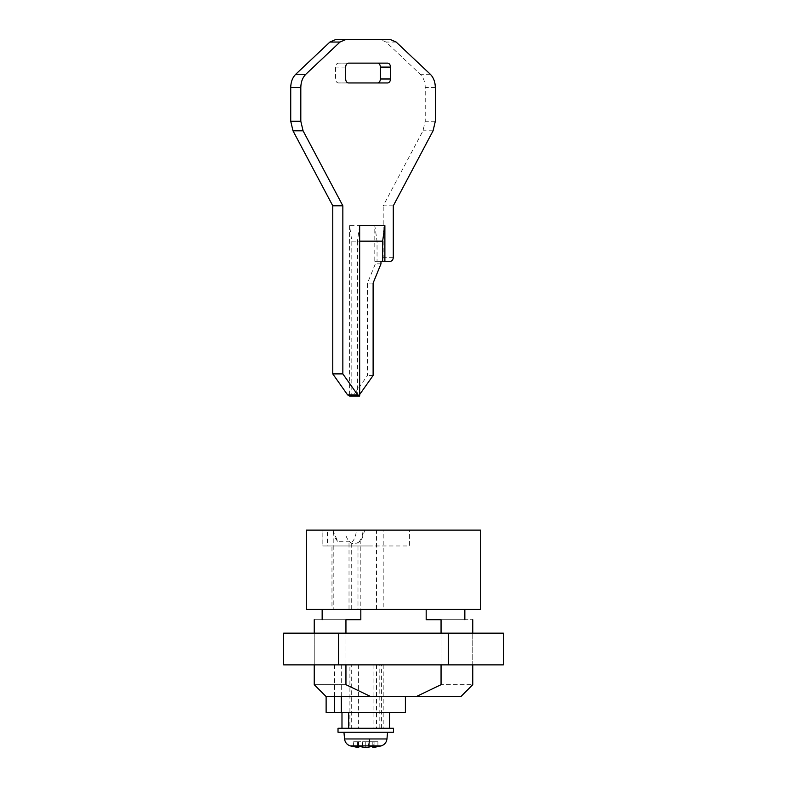<?xml version="1.0" encoding="UTF-8"?>
<svg xmlns="http://www.w3.org/2000/svg" width="787" height="787" viewBox="0 0 787 787"><rect width="100%" height="100%" fill="white"/><g stroke="black" fill="none" stroke-linecap="round" stroke-linejoin="round"><path stroke-width="0.59" stroke-dasharray="3.94 2.95" d="M374.071 746.233L374.071 741.757L372.812 741.757L377.917 741.757L374.071 741.757L374.071 747.365L372.812 747.65M369.231 741.757L369.231 747.365L373.215 746.233L373.225 741.757L377.917 741.757L365.758 741.757L373.215 741.757L373.215 746.233L377.917 746.233L374.071 747.365M357.455 746.233L357.455 741.757L357.455 747.365L353.589 746.233L353.589 741.757L353.589 746.233L358.301 746.233L358.301 741.757L353.589 741.757L358.715 741.757L353.589 741.757L358.301 741.757L358.301 746.233L362.295 747.365L362.295 741.757L365.758 741.757L358.301 741.757L362.295 741.757L362.295 747.365L369.231 747.365M372.812 741.757L372.812 746.381M377.917 741.757L377.917 746.233L377.917 741.757M365.758 741.757L365.758 747.65L365.758 741.757M358.715 741.757L358.715 746.381M358.715 747.65L357.455 747.365M369.221 741.757L369.221 747.365M343.958 732.244L387.558 732.244L343.958 732.244M393.5 732.244L338.017 732.244M393.5 728.28L338.017 728.28M472.761 664.867L314.239 664.867L472.761 664.867L472.761 633.161L314.239 633.161L472.761 633.161L472.761 664.867M283.664 633.161L503.336 633.161M283.664 664.867L503.336 664.867M338.587 664.867L338.587 633.161M448.413 664.867L448.413 633.161M333.816 532.789L333.58 530.123L356.275 530.123C356.147 535.603 354.475 539.872 351.258 542.941L349.015 541.259L337.731 541.328L333.816 532.789L333.816 609.384L331.976 609.384L331.976 545.971L345.021 545.971L345.021 532.799C347.943 543.345 353.009 546.168 360.22 541.259L361.745 539.479L364.794 530.123L363.004 530.123C362.876 535.603 361.203 539.872 357.987 542.941L360.22 541.259L360.22 609.384L357.987 609.384L357.987 542.941M337.731 541.328C334.682 538.151 333.137 534.412 333.088 530.123L356.275 530.123M357.987 609.384L383.2 609.384L383.2 530.123M383.2 609.384L376.481 609.384L376.481 530.123M345.021 530.123L409.358 530.123L409.348 545.971L327.412 545.971L327.412 530.123L322.158 530.123L322.158 545.971L331.976 545.971M331.976 609.384L345.021 609.384L345.021 532.799M345.021 545.971L345.021 609.384L360.22 609.384M376.481 609.384L349.015 609.384L349.015 541.259M349.015 609.384L333.816 609.384M351.258 609.384L351.258 542.941M368.424 545.971L322.08 545.971L368.424 545.971M409.437 530.123L322.08 530.123L409.437 530.123L409.437 545.971M480.69 530.123L306.31 530.123M480.69 609.384L306.31 609.384M383.2 664.867L383.2 728.28L379.816 728.28L381.606 728.28L381.606 664.867L379.816 664.867L379.816 728.28L348.7 728.28L389.535 728.28L341.981 728.28L351.7 728.28L349.91 728.28L349.91 664.867L383.2 664.867L334.573 664.867L351.7 664.867L351.7 728.28L383.2 728.28M389.535 712.432L341.302 712.432L389.535 712.432L389.535 728.28M341.981 712.432L341.981 728.28M360.82 609.384C310.048 609.384 310.048 609.384 360.82 609.384C310.048 609.384 310.048 609.384 360.82 609.384L426.18 609.384C476.952 609.384 476.952 609.384 426.18 609.384C476.952 609.384 476.952 609.384 426.18 609.384L360.82 609.384L360.82 619.694C310.048 619.694 310.048 619.694 360.82 619.694C310.048 619.694 310.048 619.694 360.82 619.694L345.946 619.694C304.116 619.694 304.116 619.694 345.946 619.694L345.946 684.69C304.116 684.69 304.116 684.69 345.946 684.69L370.736 696.574L416.264 696.574L441.054 684.69C482.884 684.69 482.884 684.69 441.054 684.69L441.054 619.694C482.884 619.694 482.884 619.694 441.054 619.694L426.18 619.694C476.952 619.694 476.952 619.694 426.18 619.694C476.952 619.694 476.952 619.694 426.18 619.694L426.18 609.384M341.302 712.432L334.573 712.432M441.054 664.867L441.054 633.161M345.946 633.161L345.946 664.867M376.481 664.867L376.481 728.28M373.087 664.867L373.087 728.28M358.429 664.867L358.429 728.28M334.573 664.867L334.573 696.574L405.394 696.574M341.302 664.867L341.302 696.574L399.599 696.574L334.573 696.574M416.264 696.574L460.68 696.574L416.264 696.574M370.736 696.574L326.123 696.574M374.799 225.623L349.576 225.623L351.819 241.156L351.819 396.038L353.796 394.877L367.509 375.488L367.509 283.084L375.36 263.871L375.36 261.294L377.042 261.294L377.042 241.156L374.799 225.623L374.799 261.294L377.042 261.294M359.659 241.156L357.426 241.156L359.659 225.623M349.576 225.623L349.576 396.038M357.426 241.156L357.426 396.038L359.659 394.513M393.293 205.81L383.2 205.81L422.993 130.79L425.236 121.257L425.236 87.465C425.118 81.897 423.455 77.5 420.248 74.273L386.063 42.045L379.806 39.35L389.899 39.35M390.49 261.294L380.406 261.294C382.089 261.038 383.023 259.72 383.2 257.329L383.2 205.81M387.686 63.127L338.361 63.127C336.679 63.383 335.744 64.701 335.567 67.092L335.567 78.985C335.744 81.376 336.679 82.694 338.361 82.95L387.686 82.95M348.454 82.95L338.361 82.95M348.454 63.127L338.361 63.127M374.799 261.294L380.406 261.294M380.967 261.294L375.36 261.294M380.967 263.871L375.36 263.871M373.117 283.084L367.509 283.084M373.117 375.488L367.509 375.488M381.292 745.879L350.225 745.879M362.846 745.879L361.784 738.963L344.549 738.963M386.968 738.963L361.784 738.963M351.819 241.156L377.042 241.156M393.293 257.329L383.2 257.329M345.65 67.092L335.567 67.092M345.65 78.985L335.567 78.985M396.146 42.045L386.063 42.045M430.341 74.273L420.248 74.273M435.329 87.465L425.236 87.465M435.329 121.257L425.236 121.257M433.076 130.79L422.993 130.79M359.403 394.877L353.796 394.877M314.239 633.161L314.239 664.867L314.239 633.161M322.08 530.123L322.08 545.971"/><path stroke-width="1.18" d="M372.812 746.381L372.812 747.65L377.917 746.233L373.225 746.233L365.758 747.65L358.301 746.233L353.589 746.233L358.715 747.65L358.715 746.381M357.455 746.233L357.455 747.365M374.071 746.233L374.071 747.365M364.066 732.244L393.5 732.244L393.5 728.28L338.017 728.28L338.017 732.244L364.066 732.244M338.587 633.161L283.664 633.161L283.664 664.867L338.587 664.867L338.587 633.161L503.336 633.161L503.336 664.867L338.587 664.867M448.413 664.867L448.413 633.161M306.31 530.123L480.69 530.123L480.69 609.384L306.31 609.384L306.31 530.123M389.535 712.432L389.535 728.28M348.7 712.432L348.7 728.28M341.981 728.28L341.981 712.432L326.123 712.432L326.123 696.574L416.264 696.574L441.054 684.69C482.884 684.69 482.884 684.69 441.054 684.69L441.054 664.867M341.302 696.574L341.302 712.432L405.394 712.432L405.394 696.574M441.054 633.161L441.054 619.694C482.884 619.694 482.884 619.694 441.054 619.694L426.18 619.694L426.18 609.384M360.82 609.384L360.82 619.694L345.946 619.694C304.116 619.694 304.116 619.694 345.946 619.694L345.946 633.161M345.946 664.867L345.946 684.69C304.116 684.69 304.116 684.69 345.946 684.69L370.736 696.574M334.573 696.574L334.573 712.432M416.264 696.574L460.68 696.574L416.264 696.574M359.403 394.877L373.117 375.488L373.117 283.084L380.967 263.871L380.967 261.294L384.882 261.294L384.882 225.623L359.659 225.623L359.659 396.038L349.576 396.038L347.588 394.877L332.763 373.904L342.847 373.904L357.682 394.877L359.659 396.038M384.882 225.623L382.639 241.156L359.659 241.156M382.639 261.294L382.639 241.156M384.882 261.294L390.49 261.294C392.182 261.038 393.116 259.72 393.293 257.329L393.293 205.81L433.076 130.79L435.329 121.257L435.329 87.465C435.211 81.897 433.548 77.5 430.341 74.273L396.146 42.045L389.899 39.35L346.241 39.35L339.994 42.045L305.809 74.273C302.592 77.5 300.929 81.897 300.811 87.465L300.811 121.257L303.074 130.809L342.847 205.8L332.763 205.8L332.763 373.904M345.65 67.092L345.65 78.985C345.827 81.376 346.762 82.694 348.454 82.95L387.686 82.95C389.378 82.694 390.313 81.376 390.49 78.985L390.49 67.092C390.313 64.701 389.378 63.383 387.686 63.127L348.454 63.127C346.762 63.383 345.827 64.701 345.65 67.092M377.603 82.95C379.285 82.694 380.219 81.376 380.406 78.985L380.406 67.092C380.219 64.701 379.285 63.383 377.603 63.127M342.847 205.8L342.847 373.904M346.241 39.35L336.157 39.35L329.901 42.045L295.715 74.273C292.508 77.5 290.846 81.897 290.728 87.465L290.728 121.257L292.99 130.809L332.763 205.8M379.806 39.35L336.157 39.35M358.715 747.65L350.225 745.879L381.292 745.879L372.812 747.65M368.67 745.879L369.733 738.963L386.968 738.963L387.558 732.244M350.225 745.879C346.919 744.738 345.031 742.426 344.549 738.963L369.733 738.963M390.49 78.985L380.406 78.985M390.49 67.092L380.406 67.092M357.682 394.877L347.588 394.877M303.074 130.809L292.99 130.809M300.811 121.257L290.728 121.257M300.811 87.465L290.728 87.465M305.809 74.273L295.715 74.273M339.994 42.045L329.901 42.045M381.292 745.879C384.597 744.738 386.486 742.426 386.968 738.963M344.549 738.963L343.958 732.244M460.877 696.574L472.761 684.69L472.761 664.867M472.761 633.161L472.761 619.694M314.239 619.694L314.239 633.161M314.239 664.867L314.239 684.69L326.123 696.574M464.842 619.694L464.842 609.384M322.158 609.384L322.158 619.694"/></g></svg>
